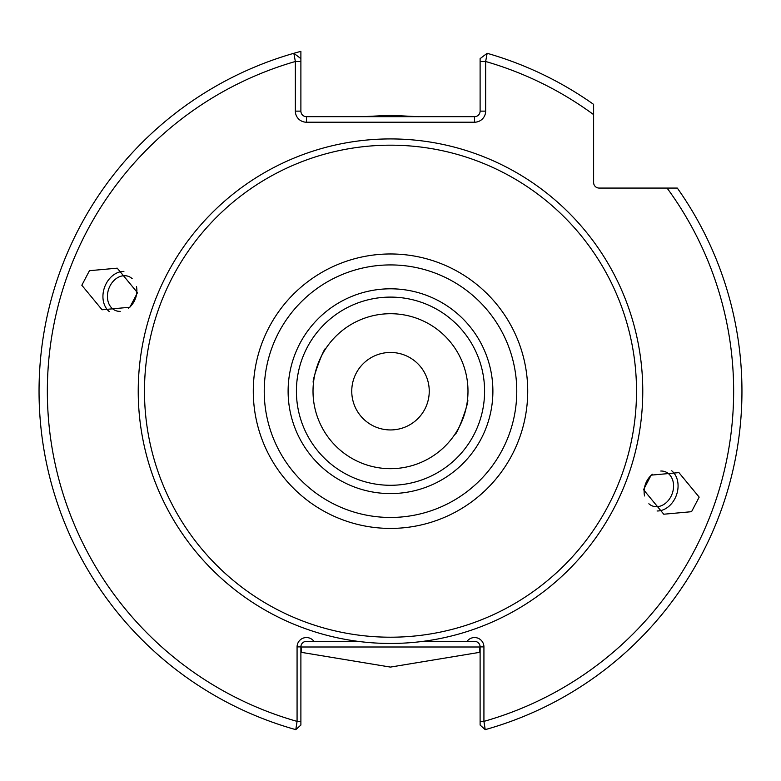 <?xml version="1.0" encoding="UTF-8"?>
<svg xmlns="http://www.w3.org/2000/svg" width="781" height="781" viewBox="0 0 781 781"><rect width="100%" height="100%" fill="white"/><g stroke="black" fill="none" stroke-linecap="round" stroke-linejoin="round"><path stroke-width="1.17" d="M429.247 391.193A38.747 38.747 0 0 1 390.5 429.94A38.747 38.747 0 0 1 351.753 391.193A38.747 38.747 0 0 1 390.5 352.456A38.747 38.747 0 0 1 429.247 391.193M660.765 471.031A18.266 14.195 -70 0 1 665.09 471.695A18.266 14.195 -70 0 1 673.378 488.867A18.266 14.195 -70 0 1 652.594 506.029A18.266 14.195 -70 0 1 648.855 503.755M644.559 495.955A18.266 14.195 -70 0 1 644.305 488.867A18.266 14.195 -70 0 1 652.457 474.252M455.011 434.109C456.856 435.993 470.133 399.55 467.507 399.784C470.133 399.53 456.865 435.993 455.011 434.109M643.524 489.697L663.772 514.22L691.556 511.692L699.171 497.126L678.923 472.612L651.139 475.141L643.524 489.697M657.094 510.979A22.141 17.202 110 0 0 677.84 489.365A22.141 17.202 110 0 0 671.719 470.797M136.441 286.432A18.266 14.195 110 0 1 136.695 293.529A18.266 14.195 110 0 1 128.543 308.144M120.235 311.355A18.266 14.195 110 0 1 115.91 310.692A18.266 14.195 110 0 1 107.622 293.529A18.266 14.195 110 0 1 128.406 276.367A18.266 14.195 110 0 1 132.145 278.632M325.989 348.277C324.144 346.393 310.867 382.836 313.493 382.602C310.867 382.856 324.135 346.393 325.989 348.277M81.829 285.26L102.077 309.774L129.861 307.245L137.476 292.69L117.228 268.166L89.444 270.695L81.829 285.26M123.906 271.407A22.141 17.202 -70 0 0 103.16 293.021A22.141 17.202 -70 0 0 109.281 311.59M467.985 391.193A77.485 77.485 0 0 1 390.5 468.678A77.485 77.485 0 0 1 313.015 391.193A77.485 77.485 0 0 1 390.5 313.708A77.485 77.485 0 0 1 467.985 391.193M484.591 391.193A94.091 94.091 0 0 1 390.5 485.284A94.091 94.091 0 0 1 296.409 391.193A94.091 94.091 0 0 1 390.5 297.102A94.091 94.091 0 0 1 484.591 391.193M362.901 116.672L390.5 115.295L418.382 116.701M390.5 493.582A102.389 102.389 0 0 1 288.111 391.193A102.389 102.389 0 0 1 390.5 288.804A102.389 102.389 0 0 1 492.889 391.193A102.389 102.389 0 0 1 390.5 493.582M357.991 641.357A252.273 252.273 0 0 0 423.009 641.357L467.028 641.357A9.362 9.362 0 0 1 483.927 646.893L483.927 721.38L485.216 729.639A351.45 351.45 0 0 0 677.312 188.075L599.154 188.075A5.535 5.535 0 0 1 593.619 182.539L593.619 104.39A351.45 351.45 0 0 0 487.159 53.293L485.645 61.494L485.645 111.136A11.071 11.071 0 0 1 474.575 122.207L306.425 122.207A11.071 11.071 0 0 1 295.355 111.136L295.355 61.494L293.841 53.293A351.45 351.45 0 0 0 295.784 729.639L300.89 725.061L300.89 721.38L300.89 725.061L295.784 729.639L297.073 721.38L297.073 646.893A9.362 9.362 0 0 1 313.972 641.357L357.991 641.357A252.273 252.273 0 0 1 138.227 391.193A252.273 252.273 0 0 1 390.5 138.92A252.273 252.273 0 0 1 642.773 391.193A252.273 252.273 0 0 1 423.009 641.357M636.515 391.193A246.015 246.015 0 0 0 390.5 145.178A246.015 246.015 0 0 0 144.485 391.193A246.015 246.015 0 0 0 390.5 637.208A246.015 246.015 0 0 0 636.515 391.193M480.11 725.061L480.11 721.38L480.11 725.061L485.216 729.639A351.45 351.45 0 0 0 677.312 188.075L667.072 188.075A343.152 343.152 0 0 1 483.927 721.38L480.11 721.38L480.11 646.893A5.535 5.535 0 0 0 474.575 641.357L467.028 641.357L474.575 641.357M480.11 652.135L479.388 652.389L480.061 646.229M300.939 646.229L301.612 652.389L390.441 667.091L479.388 652.389M301.612 652.389L300.89 652.135M300.89 85.832L300.89 94.491M480.11 61.494L485.645 61.494A343.152 343.152 0 0 1 593.619 114.622L593.619 104.39A351.45 351.45 0 0 0 487.159 53.293L480.11 58.624L480.11 111.136A5.535 5.535 0 0 1 474.575 116.672L306.425 116.672A5.535 5.535 0 0 1 300.89 111.136L300.89 51.361A351.45 351.45 0 0 0 293.841 53.293L300.89 58.624L293.841 53.293M593.619 108.315L593.619 113.128M306.425 641.357L313.972 641.357L306.425 641.357A5.535 5.535 0 0 0 300.89 646.893L300.89 721.38L297.073 721.38A343.152 343.152 0 0 1 295.355 61.494L300.89 61.494M300.89 647L480.11 647M527.722 391.193A137.222 137.222 0 0 0 390.5 253.971A137.222 137.222 0 0 0 253.278 391.193A137.222 137.222 0 0 0 390.5 528.415A137.222 137.222 0 0 0 527.722 391.193M516.768 391.193A126.268 126.268 0 0 0 390.5 264.925A126.268 126.268 0 0 0 264.232 391.193A126.268 126.268 0 0 0 390.5 517.461A126.268 126.268 0 0 0 516.768 391.193M485.216 729.639A351.45 351.45 0 0 0 741.95 391.193M485.645 111.136L480.11 111.136M474.575 122.207L474.575 116.672M306.425 122.207L306.425 116.672M295.355 111.136L300.89 111.136M297.073 646.893L300.89 646.893M480.11 646.893L483.927 646.893"/></g></svg>
